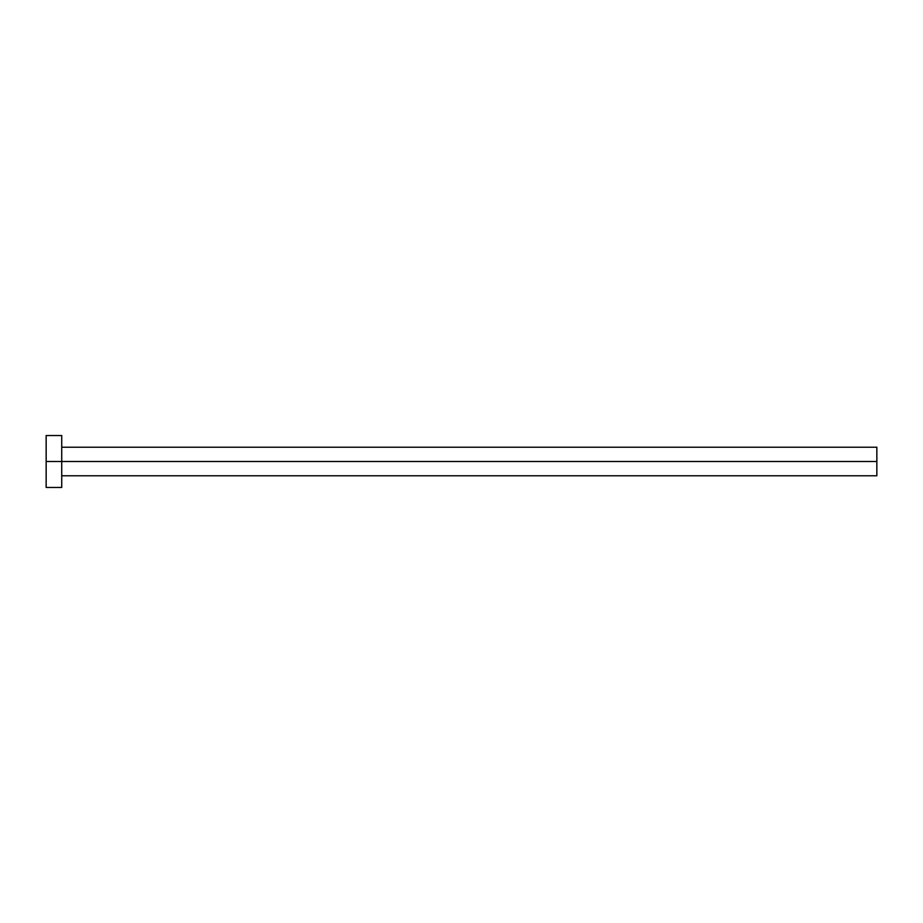 <?xml version="1.0" encoding="UTF-8"?>
<svg xmlns="http://www.w3.org/2000/svg" width="923" height="923" viewBox="0 0 923 923"><rect width="100%" height="100%" fill="white"/><g stroke="black" fill="none" stroke-linecap="round" stroke-linejoin="round"><path stroke-width="1.38" d="M61.726 475.783L876.85 475.783L876.85 461.5L46.15 461.5L46.15 487.459L61.726 487.459L61.726 435.541L61.726 487.459M46.15 487.459L46.15 435.541L46.15 461.5L876.85 461.5L876.85 447.217L61.726 447.217M876.85 447.228L876.85 475.772M46.15 435.541L61.726 435.541"/></g></svg>
